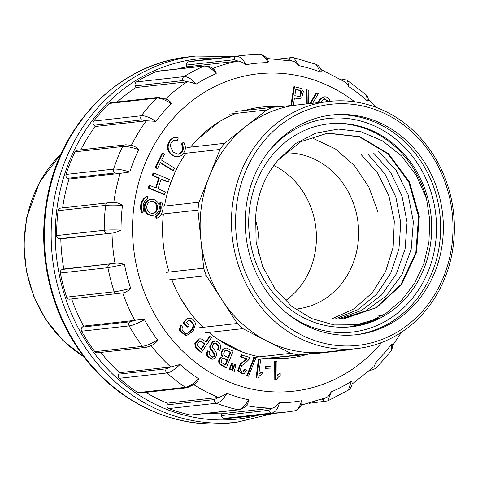 <?xml version="1.0" encoding="UTF-8"?>
<svg xmlns="http://www.w3.org/2000/svg" width="478" height="478" viewBox="0 0 478 478"><rect width="100%" height="100%" fill="white"/><g stroke="black" fill="none" stroke-linecap="round" stroke-linejoin="round"><path stroke-width="0.72" d="M285.987 300.327A76.767 68.701 83.6 0 0 316.143 230.701A76.767 68.701 83.6 0 0 275.238 166.213A76.767 68.701 83.6 0 0 273.84 165.513M255.407 219.569A76.767 68.701 -96.4 0 1 258.407 253.573M151.275 199.338L150.456 199.428A8.036 7.188 83.6 0 0 144.207 208.211A8.036 7.188 83.6 0 0 152.243 215.399L153.062 215.309A8.036 7.188 83.6 0 0 158.857 210.469A8.036 7.188 83.6 0 0 151.275 199.338A8.036 7.188 83.6 0 0 145.019 208.121A8.036 7.188 83.6 0 0 153.062 215.309M146.429 196.572A12.052 10.785 83.6 0 0 141.733 212.632L144.153 211.67A10.044 8.986 -96.4 0 1 148.066 198.286L147.242 196.476L146.429 196.572M229.219 369.375L231.603 370.02L233.15 363.758L232.254 363.382L231.573 363.459L229.219 369.375L231.603 370.02M231.973 370.54L234.351 371.179L235.893 364.917L234.985 364.535L234.304 364.612L231.973 370.54L234.351 371.179M219.354 363.86L225.718 367.833L226.399 367.755L233.162 351.157L226.668 348.068L225.048 348.211L223.555 349.304C221.553 351.808 221.338 354.198 222.897 356.474L220.364 357.413C218.595 359.366 218.255 361.511 219.354 363.86L220.029 363.782L226.399 367.755M225.747 348.044L224.367 348.289L222.873 349.376C220.872 351.886 220.657 354.276 222.216 356.546M214.347 343.204L214.556 343.216C216.791 343.772 217.998 345.194 218.171 347.476L217.604 349.717L219.766 350.41C221.72 345.624 220.25 342.511 215.363 341.059L214.138 341.155M215.363 341.059L212.985 341.782L210.505 346.335C210.171 347.44 211.013 349.185 213.027 351.575C215.261 354.67 215.202 356.516 212.853 357.126L209.006 354.419L209.424 351.653L207.93 350.852L207.249 350.924L206.484 353.768L207.064 356.403L211.921 359.277L214.186 358.596C216.307 356.917 216.934 354.796 216.074 352.226L212.865 347.685L212.357 346.078L213.762 343.461L215.237 343.144C217.472 343.694 218.679 345.116 218.852 347.398L218.285 349.639L219.766 350.41M214.682 341.137L212.304 341.86L209.824 346.413C209.489 347.518 210.332 349.263 212.346 351.653C214.58 354.742 214.52 356.594 212.172 357.203M245.029 369.255L243.714 371.627L242.651 372.093L240.243 370.534L241.492 365.778C244.545 363.74 247.18 361.464 249.408 358.948L249.958 357.508L241.061 354.843L240.542 356.923L246.642 358.954L240.267 363.86L237.793 370.528L242.226 374.041L242.908 373.963L244.389 373.396L246.546 370.002L245.029 369.255L244.354 369.333L243.033 371.705L242.304 372.099M210.015 336.518L206.036 342.433C203.55 339.81 201.363 338.627 199.463 338.884L198.782 338.956L194.803 343.64L195.52 347.512L200.921 352.31L201.602 352.232L211.39 337.683L210.015 336.518L209.334 336.596L205.636 342.093M246.636 375.959L248.56 376.204L255.64 358.59L254.392 358.267L253.71 358.345L246.636 375.959L248.56 376.204M262.32 371.98L258.855 374.107L260.6 359.892L259.028 359.611L256.794 377.853L257.809 378.032L259.494 375.851L262.058 374.137L262.32 371.98L258.927 373.533M259.028 359.611L258.347 359.689L256.112 377.931L257.809 378.032M183.17 322.722L187.018 327.143L187.699 327.072L189.079 325.59L186.408 322.513L188.595 320.164L190.549 320.571L193.644 324.419C193.99 327.508 192.234 330.352 188.374 332.945L186.486 333.554L184.819 333.339L182.13 330.268L182.082 328.392L182.984 326.295L180.839 325.53L179.603 328.392L179.704 331.057L185.858 335.64L186.54 335.568L193.184 331.23L195.484 323.923C195.03 321.437 193.668 319.657 191.403 318.593L187.525 318.043L183.17 322.722L183.851 322.65L187.699 327.072M187.914 320.242L189.868 320.648L192.963 324.49C193.309 327.585 191.553 330.429 187.693 333.023L186.157 333.578M265.314 368.646L270.853 369.052L270.984 366.787L266.127 366.309L265.445 366.381L265.314 368.646L270.853 369.052M280.186 373.27L277.037 375.929L276.953 361.535L275.37 361.505L275.477 379.98L276.499 379.998L277.891 377.566L280.198 375.457L280.186 373.27L277.031 375.224M275.37 361.505L274.689 361.577L274.796 380.052L276.499 379.998M168.495 181.981L169.296 179.447L153.707 172.964L152.906 175.498L159.305 178.157L156.175 188.087L149.769 185.422L149.088 185.5L148.288 188.027L163.882 194.516L164.563 194.438L165.364 191.905L158.015 188.852L161.152 178.927L168.495 181.981L167.814 182.058L161.05 179.244M153.707 172.964L153.026 173.042L152.225 175.569L158.624 178.234L155.589 187.842M160.297 162.89L172.672 170.526L173.353 170.449L174.488 168.095L161.612 160.154L164.444 154.263L162.723 153.205L162.042 153.283L155.254 167.39L156.975 168.453L157.656 168.376L160.477 162.508L173.353 170.449M183.893 142.277L182.004 144.033C184.329 148.061 183.564 151.323 179.722 153.82L178.324 154.239L173.185 152.141L170.222 146.053C170.556 143.334 171.841 141.38 174.064 140.209L177.272 140.377L178.282 137.933L175.241 137.473L173.878 137.795C170.915 139.152 169.033 141.811 168.238 145.772A7.989 7.152 83.6 0 0 168.734 150.241C170.096 153.408 172.474 155.511 175.868 156.539L178.24 156.724L180.075 156.216C183.164 154.573 184.992 151.669 185.56 147.499L183.893 142.277L183.211 142.354L181.323 144.105C183.648 148.138 182.883 151.401 179.041 153.898L177.977 154.263M175.241 137.473L173.197 137.873C170.234 139.229 168.352 141.888 167.563 145.844A7.989 7.152 83.6 0 0 168.053 150.319C169.415 153.486 171.793 155.589 175.187 156.617L178.24 156.724M174.548 140.066L177.272 140.377M294.484 86.769L293.803 86.841L290.971 104.891L293.337 105.184L294.49 97.853L299.772 98.725L301.72 97.805L303.363 91.585L301.182 88.424L294.484 86.769L291.652 104.813L290.971 104.891M294.454 98.068L299.772 98.725M308.734 103.684L308.806 90.288L306.35 89.75L306.547 103.929M312.666 103.242L318.372 93.598L316.699 93.019L316.018 93.096L310.031 103.541M329.993 101.312L329.635 100.039C328.458 97.554 326.522 96.508 323.833 96.909L320.021 98.982L317.822 102.668M324.138 98.874L327.352 101.061L327.52 101.581M208.916 332.431A126.204 112.945 83.6 0 0 230.229 346.681A126.204 112.945 83.6 0 0 259.674 356.827M268.272 358.058A126.204 112.945 83.6 0 0 289.68 357.944A126.204 112.945 83.6 0 0 309.726 353.612M279.289 106.672A126.204 112.945 83.6 0 0 261.633 107.096A126.204 112.945 83.6 0 0 244.844 110.43M236.096 113.382A126.204 112.945 83.6 0 0 190.603 147.116M185.99 153.247A126.204 112.945 83.6 0 0 164.504 206.09M163.398 213.965A126.204 112.945 83.6 0 0 169.146 272.042M171.775 279.552A126.204 112.945 83.6 0 0 203.198 327.299M159.359 203.066L161.779 202.104A12.052 10.785 -96.4 0 1 157.089 218.165L156.27 218.261L155.452 216.45A10.044 8.986 83.6 0 0 159.359 203.066L161.779 202.104M272.544 408.069C274.408 407.555 276.708 405.816 279.439 402.858A170.353 152.452 83.6 0 0 301.576 400.737C299.927 407.017 297.412 410.417 294.03 410.937A179.632 160.763 -96.4 0 1 285.175 412.209L237.608 417.527A179.632 160.763 -96.4 0 1 224.2 418.393A3.071 2.748 -96.4 0 1 221.356 415.591L268.917 410.273L272.544 408.069L221.177 413.817A175.026 156.641 83.6 0 1 208.36 413.201M190.549 415.065L238.116 409.748A3.071 2.748 83.6 0 0 238.916 409.789L191.355 415.107A3.071 2.748 -96.4 0 1 190.549 415.065A179.632 160.763 -96.4 0 1 168.788 408.565A3.071 2.748 -96.4 0 1 166.947 404.872L214.508 399.554L218.685 397.403L167.324 403.151A175.026 156.641 83.6 0 1 145.766 392.372M137.903 392.635L185.464 387.317A3.071 2.748 83.6 0 0 187.167 387.742L139.606 393.059A3.071 2.748 -96.4 0 1 137.903 392.635A179.632 160.763 -96.4 0 1 119.261 378.289A3.071 2.748 -96.4 0 1 118.652 374.143L166.213 368.825L170.903 366.943L119.542 372.685A175.026 156.641 83.6 0 1 100.798 352.411M134.951 320.35C137.096 319.896 140.263 319.668 144.452 319.68A170.353 152.452 83.6 0 0 157.644 340.025L157.137 341.304L154.663 343.712L152.345 345.176C147.648 346.962 145.157 347.733 144.876 347.482L97.315 352.8A3.071 2.748 -96.4 0 1 94.871 351.677A179.632 160.763 -96.4 0 1 81.607 331.206A3.071 2.748 -96.4 0 1 82.3 327.113L129.861 321.802L134.951 320.35L83.59 326.098A175.026 156.641 83.6 0 1 71.652 298.953M115.174 263.259C117.385 262.888 120.48 263.27 124.471 264.418A170.353 152.452 83.6 0 0 130.727 288.395C127.775 291.174 125.17 292.673 122.906 292.894L69.579 299.186A3.071 2.748 -96.4 0 1 66.651 297.131A179.632 160.763 -96.4 0 1 60.359 273.01A3.071 2.748 -96.4 0 1 62.271 269.461L115.174 263.259L63.807 269.006A175.026 156.641 83.6 0 1 60.814 238.839L112.181 233.097L59.224 238.683A3.071 2.748 -96.4 0 1 56.643 235.57A179.632 160.763 -96.4 0 1 58.083 210.702A3.071 2.748 -96.4 0 1 60.467 208.139L108.034 202.821L113.949 202.553C116.19 202.278 119.04 203.204 122.488 205.331A170.353 152.452 83.6 0 0 121.059 230.049C117.391 231.967 114.427 232.983 112.181 233.097M62.636 207.894A175.026 156.641 83.6 0 1 69.005 179.059L120.372 173.323L115.108 172.988L67.541 178.306A3.071 2.748 -96.4 0 1 66.06 174.422A179.632 160.763 -96.4 0 1 75.052 151.819A3.071 2.748 -96.4 0 1 77.149 150.253L124.71 144.936C125.164 144.619 127.805 144.852 132.621 145.641L136.983 147.648L138.751 149.554A170.353 152.452 83.6 0 0 129.813 172.026L120.372 173.323M80.782 149.847A175.026 156.641 83.6 0 1 95.128 126.509L146.489 120.773L141.536 119.93L93.969 125.248A3.071 2.748 -96.4 0 1 93.754 121.071A179.632 160.763 -96.4 0 1 109.223 103.445A3.071 2.748 -96.4 0 1 110.735 102.71L158.302 97.392A3.071 2.748 83.6 0 0 156.784 98.127L109.223 103.445M117.241 101.981A175.026 156.641 83.6 0 1 136.027 87.528L187.388 81.792L182.877 80.597L135.316 85.915A3.071 2.748 -96.4 0 1 136.391 81.941A179.632 160.763 -96.4 0 1 156.473 71.425A3.071 2.748 -96.4 0 1 157.178 71.234L204.739 65.916A3.071 2.748 83.6 0 0 204.034 66.107L156.473 71.425M177.511 68.963A175.026 156.641 83.6 0 1 186.767 66.818L238.128 61.082L234.154 59.726L186.593 65.044A3.071 2.748 -96.4 0 1 188.834 61.752A179.632 160.763 -96.4 0 1 197.689 60.485L245.256 55.167L259.142 54.265M221.356 415.591L221.177 413.817M166.947 404.872L167.324 403.151M118.652 374.143L119.542 372.685M82.3 327.113L83.59 326.098M62.271 269.461L63.807 269.006M60.814 238.839L59.224 238.683M69.005 179.059L67.541 178.306M95.128 126.509L93.969 125.248M136.027 87.528L135.316 85.915M186.767 66.818L186.593 65.044M368.598 100.027L368.09 100.972L367.451 101.013A170.353 152.452 83.6 0 0 348.922 86.745L345.917 82.425L320.911 69.459M321.12 69.991L321.204 71.407L320.571 72.124A170.353 152.452 83.6 0 0 298.935 65.665L295.768 62.427L293.378 61.196L266.802 58.453M267.543 59.415L268.349 61.471L268.044 62.606A170.353 152.452 83.6 0 0 245.907 64.733C242.657 62.391 240.064 61.172 238.128 61.082M204.739 65.916C210.72 65.97 213.863 69.525 214.204 69.657L216.08 72.202L216.199 73.612A170.353 152.452 83.6 0 0 196.243 84.062C192.371 82.64 189.425 81.881 187.388 81.792M158.302 97.392L167.33 99.526L170.186 101.712L171.297 103.804A170.353 152.452 83.6 0 0 155.924 121.322L146.489 120.773M170.903 366.943L180.033 364.457A170.353 152.452 83.6 0 0 198.561 378.719L198.442 379.968L195.472 383.804L187.167 387.742M218.685 397.403C220.651 396.871 223.393 395.515 226.913 393.346A170.353 152.452 83.6 0 0 248.548 399.799C245.017 405.912 241.539 409.228 238.116 409.748A179.632 160.763 -96.4 0 1 216.349 403.247L168.788 408.565M248.548 399.805L248.775 400.875L247.347 404.173C244.832 407.405 242.017 409.276 238.916 409.789M301.576 400.737L302.072 401.514L301.738 403.988C299.497 408.355 297.029 410.656 294.323 410.895M301.146 405.195L326.629 397.463L328.01 396.561L331.284 391.858A170.353 152.452 83.6 0 0 351.24 381.402L351.904 381.797L352.214 383.404C351.748 386.499 350.458 388.734 348.354 390.108L351.24 381.402M352.101 384.067L374.041 366.62L376.186 361.661A170.353 152.452 83.6 0 0 391.566 344.142L392.259 344.106L392.88 344.919L391.745 350.302M347.518 80.555L348.922 86.745M367.451 101.013L366.465 95.134M278.447 59.045L291.508 57.587L293.785 57.695L298.935 65.665M320.571 72.124L316.155 64.387C318.324 65.169 319.985 67.057 321.144 70.045M292.596 61.136L289.178 59.84L286.991 60.085M188.834 61.752L236.395 56.434C239.807 56.195 242.979 58.961 245.907 64.733M268.044 62.606C265.2 56.828 262.075 54.056 258.664 54.295M136.391 81.941L183.958 76.623C187.412 76.372 191.505 78.852 196.243 84.062M216.199 73.612C211.545 68.354 207.488 65.856 204.034 66.107A179.632 160.763 -96.4 0 0 183.958 76.623A3.071 2.748 83.6 0 0 182.877 80.597M93.754 121.071L141.315 115.754C144.804 115.473 149.674 117.331 155.924 121.322M171.297 103.804C165.113 99.741 160.273 97.847 156.784 98.127A179.632 160.763 -96.4 0 0 141.315 115.754A3.071 2.748 83.6 0 0 141.536 119.93M66.06 174.422L113.621 169.104C117.134 168.788 122.529 169.762 129.813 172.026M138.751 149.554C131.51 147.2 126.132 146.178 122.619 146.501L75.052 151.819M56.643 235.57L104.21 230.253C107.735 229.882 113.352 229.816 121.059 230.049M122.488 205.331C114.786 205.002 109.169 205.02 105.644 205.391L58.083 210.702M66.651 297.131L114.218 291.813C117.737 291.395 123.24 290.254 130.727 288.395M124.471 264.418L107.92 267.692L60.359 273.01M94.871 351.677L142.438 346.359C145.933 345.899 151.006 343.79 157.644 340.025M144.452 319.68C137.766 323.361 132.669 325.428 129.168 325.888L81.607 331.206M180.033 364.457C174.697 369.637 170.293 372.476 166.822 372.971A179.632 160.763 -96.4 0 0 185.464 387.317C188.935 386.822 193.297 383.954 198.561 378.719M226.913 393.346C223.298 399.429 219.772 402.733 216.349 403.247A3.071 2.748 83.6 0 1 214.508 399.554M279.439 402.858C277.706 409.15 275.149 412.556 271.767 413.076L224.2 418.393M331.284 391.858L327.693 400.923L309.212 403.295M319.818 400.038L322.877 399.698L325.972 397.654M391.715 350.308L391.566 344.142M376.186 361.661L375.983 368.233M320.607 102.358L323.72 99.006L324.472 98.821L328.033 100.983L328.201 101.509M323.152 96.986L323.833 96.909L320.702 98.904L318.503 102.591M307.031 89.679L307.229 103.851M316.699 93.019L310.712 103.463M300.626 90.497L301.516 91.794L300.554 96.096L299.443 96.55L294.818 95.719L295.834 89.267L300.626 90.497L299.945 90.569L300.835 91.872L299.873 96.174L299.091 96.568M295.798 89.488L299.945 90.569M291.652 104.813L293.337 105.184M182.004 144.033L181.323 144.105M162.723 153.205L155.936 167.318L155.254 167.39M155.936 167.318L157.656 168.376M149.769 185.422L148.969 187.956L164.563 194.438M148.969 187.956L148.288 188.027M152.906 175.498L152.225 175.569M159.305 178.157L158.624 178.234M275.477 379.98L274.796 380.052M266.127 366.309L265.995 368.574M181.521 325.458L180.284 328.314L180.385 330.985L186.54 335.568M188.207 317.966L183.851 322.65M256.794 377.853L256.112 377.931M254.392 358.267L247.317 375.887M199.159 341.047L201.519 341.955L204.202 344.226L200.981 349.012M204.883 344.148L201.381 349.352L197.534 345.887L197.241 344.291L199.84 340.969L202.2 341.878L204.883 344.148L204.202 344.226M198.782 338.956L199.463 338.884L195.484 343.562L196.201 347.44L195.52 347.512M196.201 347.44L201.602 352.232M241.743 354.766L241.223 356.845L240.542 356.923M241.223 356.845L247.323 358.876L246.642 358.954M247.323 358.876L240.948 363.782L238.474 370.45L242.908 373.963M218.285 349.639L217.604 349.717M207.93 350.852L207.165 353.69L207.745 356.325L212.602 359.199M222.868 358.1L227.008 360.036L225.108 364.696M227.689 359.958L225.646 364.977L221.595 362.563L221.147 361.272L222.348 358.38L223.579 358.028L227.689 359.958L227.008 360.036M223.196 358.034L222.897 358.106M226.787 350.272L230.808 352.292L228.484 358.004L224.158 355.381L223.614 353.923L224.738 350.858L225.706 350.255L226.787 350.272L226.106 350.35L230.127 352.37L227.952 357.717M230.808 352.292L230.127 352.37M225.634 350.272L226.106 350.35M222.897 356.474L221.045 357.335C219.277 359.289 218.936 361.434 220.029 363.782M234.985 364.535L233.563 367.648L232.882 367.725M233.563 367.648L232.655 370.462M232.254 363.382L230.808 366.489L230.127 366.56M230.808 366.489L229.9 369.303M157.089 218.165L156.27 216.361A10.044 8.986 83.6 0 0 160.178 202.971M156.27 216.361L155.452 216.45M147.242 196.476A12.052 10.785 83.6 0 0 142.552 212.543M157.184 209.681A6.023 5.389 83.6 0 0 151.496 201.334A6.023 5.389 83.6 0 0 146.806 207.924A6.023 5.389 83.6 0 0 152.835 213.313A6.023 5.389 83.6 0 0 157.184 209.681M152.428 213.337A6.023 5.389 83.6 0 0 156.366 209.776A6.023 5.389 83.6 0 0 151.09 201.399M240.84 172.337A124.364 111.296 -96.4 0 1 329.103 101.408A124.364 111.296 -96.4 0 1 453.532 212.632A124.364 111.296 -96.4 0 1 356.743 348.593A124.364 111.296 -96.4 0 1 253.573 296.796A124.364 111.296 -96.4 0 1 240.84 172.337M356.743 348.593L325.422 352.095A124.364 111.296 -96.4 0 1 323.875 352.25A124.364 111.296 -96.4 0 1 266.838 340.993A124.364 111.296 -96.4 0 1 221.792 299.592A124.364 111.296 -96.4 0 1 200.814 239.137A124.364 111.296 -96.4 0 1 209.519 175.838A124.364 111.296 -96.4 0 1 245.584 126.646A124.364 111.296 -96.4 0 1 297.788 104.909L329.103 101.408M162.902 206.269L199.015 202.236L220.029 149.441A127.74 114.32 83.6 0 1 224.511 143.328L266.658 109.964A127.74 114.32 83.6 0 1 273.338 107.245L298.559 104.819M312.289 353.959L349.872 349.759L323.875 352.25L260.301 358.954M349.872 349.759A127.74 114.32 83.6 0 0 351.378 349.191M297.884 354.748A127.74 114.32 83.6 0 1 290.791 353.35L242.884 328.637A127.74 114.32 83.6 0 1 237.285 323.492L206.305 275.692L168.722 279.893M166.111 272.376L203.694 268.176L197.934 210.099L161.176 214.21M203.694 268.176A127.74 114.32 83.6 0 0 206.305 275.692M199.015 202.236A127.74 114.32 83.6 0 0 197.934 210.099M220.029 149.441L183.217 153.558M169.343 186.575L175.217 171.805M163.345 244.479L163.118 242.155M224.511 143.328L186.928 147.529M229.076 114.164L266.658 109.964M273.338 107.245L235.756 111.446M382.579 315.474L377.817 316.006M290.791 353.35L253.209 357.55M205.301 332.837L242.884 328.637M199.702 327.693L237.285 323.492M188.81 310.879L180.57 298.17M242.914 352.238L218.189 339.488M306.942 354.473L268.923 358.124M198.017 138.751L220.298 121.113M435.022 271.659A110.543 98.928 -96.4 0 1 356.564 334.708A110.543 98.928 -96.4 0 1 264.866 288.67A110.543 98.928 -96.4 0 1 253.543 178.037A110.543 98.928 -96.4 0 1 332.001 114.989A110.543 98.928 -96.4 0 1 423.705 161.026A110.543 98.928 -96.4 0 1 435.022 271.659M244.724 173.484A121.293 108.548 83.6 0 0 356.253 345.546A121.293 108.548 83.6 0 0 431.879 155.511A121.293 108.548 83.6 0 0 244.724 173.484M298.589 308.728A78.302 70.075 83.6 0 0 352.728 264.244A78.302 70.075 83.6 0 0 285.109 152.9M313.281 138.465L335.359 148.909L354.347 165.49L368.795 186.928L377.859 211.778M327.131 133.225L359.193 136.768L387.873 153.868L408.744 181.903L418.573 216.624L415.848 252.587L400.893 284.625L375.911 307.73L344.644 318.348M350.864 326.838A102.095 91.37 83.6 0 0 378.887 318.211L356.929 324.771L334.05 324.932L311.728 318.599L291.586 306.249L274.844 288.515L262.673 266.593L256.13 242.059L255.682 216.558A93.013 83.244 -96.4 0 1 278.136 160.136L300.829 141.685L327.812 133.105L359.803 136.69L388.536 153.731L409.425 181.873L419.29 216.528L416.487 252.527L401.58 284.607L376.604 307.617L345.337 318.306M332.377 318.659L354.007 308.836L372.225 292.799L385.543 271.677L393.143 247.204L394.302 221.195L388.901 195.831L377.608 173.042L361.171 154.633M335.598 318.784L357.753 309.726L376.604 294.275L390.645 273.428L398.951 248.972L400.773 222.879L395.886 197.187L384.88 173.837L368.448 154.758M338.771 318.772L361.726 310.353L381.546 295.022L396.382 273.882L405.105 248.972L407.065 222.318L401.992 196.01L390.556 172.211L373.593 153.074M341.8 318.629L365.628 310.885L386.302 295.882L401.861 274.736L411.164 249.343L413.368 221.798L408.122 194.731L396.19 170.521L378.51 151.257M256.393 182.07A102.095 91.37 83.6 0 0 266.849 284.249A102.095 91.37 83.6 0 0 351.545 326.767A102.095 91.37 83.6 0 0 431.001 215.148A102.095 91.37 83.6 0 0 328.858 123.838A102.095 91.37 83.6 0 0 256.393 182.07M348.862 327.024L368.341 322.375L386.314 313.096L402.022 299.79L414.767 283.066L423.861 263.593L428.903 242.322L429.806 220.304L426.495 198.579A102.095 91.37 83.6 0 0 328.177 123.916M426.495 198.579L416.32 175.438L401.395 155.798L382.525 140.885L361.021 131.737L338.31 129.084L315.862 133.105L295.308 143.687L278.136 160.136M61.202 153.749A124.364 111.296 83.6 0 0 83.889 356.708M354.813 101.862A159.676 142.898 83.6 0 0 321.569 82.772A159.676 142.898 83.6 0 0 142.223 171.226A159.676 142.898 83.6 0 0 218.177 376.957A159.676 142.898 83.6 0 0 381.719 342.469M272.376 408.093A175.026 156.641 -96.4 0 1 246.122 405.577M218.524 397.427A175.026 156.641 -96.4 0 1 194.02 384.832M170.736 366.961A175.026 156.641 -96.4 0 1 151.191 345.66M134.784 320.374A175.026 156.641 -96.4 0 1 122.75 292.942M115.007 263.282A175.026 156.641 -96.4 0 1 112.013 233.115M113.782 202.535A175.026 156.641 -96.4 0 1 120.205 173.335M131.342 145.39A175.026 156.641 -96.4 0 1 146.322 120.785M165.681 98.803A175.026 156.641 -96.4 0 1 187.221 81.804M212.74 68.545A175.026 156.641 -96.4 0 1 237.966 61.094M236.759 422.259A184.239 164.886 -96.4 0 1 52.425 257.475A184.239 164.886 -96.4 0 1 195.819 56.057L189.007 56.816A184.239 164.886 83.6 0 0 45.619 258.24A184.239 164.886 83.6 0 0 229.954 423.018L236.759 422.259L272.735 413.601M218.625 58.143A181.168 162.138 83.6 0 0 56.518 257.021A181.168 162.138 83.6 0 0 258.544 415.185M343.246 79.635A3.071 2.748 83.6 0 0 342.105 80.065M291.472 57.593A3.071 2.748 83.6 0 0 289.178 59.84M234.154 59.726A3.071 2.748 83.6 0 1 236.395 56.434A179.632 160.763 -96.4 0 1 245.256 55.167M115.108 172.988A3.071 2.748 83.6 0 1 113.621 169.104A179.632 160.763 -96.4 0 1 122.619 146.501A3.071 2.748 83.6 0 1 124.686 144.942M106.785 233.366A3.071 2.748 83.6 0 1 104.21 230.253A179.632 160.763 -96.4 0 1 105.644 205.391A3.071 2.748 83.6 0 1 107.998 202.821M117.11 293.874A3.071 2.748 83.6 0 1 114.218 291.813A179.632 160.763 -96.4 0 1 107.92 267.692A3.071 2.748 83.6 0 1 109.838 264.143M144.846 347.488A3.071 2.748 83.6 0 1 142.438 346.359A179.632 160.763 -96.4 0 1 129.168 325.888A3.071 2.748 83.6 0 1 129.861 321.802M166.213 368.825A3.071 2.748 83.6 0 0 166.822 372.971L119.261 378.289M294.346 410.895L285.175 412.209A179.632 160.763 -96.4 0 1 271.767 413.076A3.071 2.748 83.6 0 1 268.917 410.273M322.877 399.698A3.071 2.748 83.6 0 0 325.649 401.46M370.701 369.715A3.071 2.748 83.6 0 0 372.111 369.984L376.001 368.239M328.033 100.983L327.352 101.061M320.702 98.904L320.021 98.982M301.516 91.794L300.835 91.872M300.554 96.096L299.873 96.174M179.722 153.82L179.041 153.898M173.878 137.795L173.197 137.873M168.238 145.772L167.563 145.844M168.734 150.241L168.053 150.319M175.868 156.539L175.187 156.617M278.531 374.405L277.849 374.483M190.549 320.571L189.868 320.648M193.644 324.419L192.963 324.49M188.374 332.945L187.693 333.023M180.284 328.314L179.603 328.392M180.385 330.985L179.704 331.057M260.528 372.84L259.853 372.912M202.2 341.878L201.519 341.955M195.484 343.562L194.803 343.64M246.385 359.832L245.704 359.91M244.073 361.464L243.392 361.541M240.948 363.782L240.267 363.86M243.714 371.627L243.033 371.705M212.985 341.782L212.304 341.86M210.505 346.335L209.824 346.413M212.853 357.126L212.304 357.191M207.165 353.69L206.484 353.768M207.745 356.325L207.064 356.403M218.852 347.398L218.171 347.476M225.144 358.614L224.463 358.691M227.881 350.75L227.199 350.822M225.048 348.211L224.367 348.289M223.555 349.304L222.873 349.376M221.045 357.335L220.364 357.413M330.639 115.15A110.543 98.928 -96.4 0 1 439.88 214.156A110.543 98.928 -96.4 0 1 355.202 334.845M286.43 312.869A107.472 96.18 83.6 0 0 417.569 291.347A107.472 96.18 83.6 0 0 401.078 143.806A107.472 96.18 83.6 0 0 268.421 151.777M61.333 153.456L39.435 182.441L26.696 217.651L23.9 244.007L26.236 270.554L33.603 296.073L45.655 319.4L62.982 340.575L84.086 356.964M232.816 56.553L195.819 56.057M189.007 56.816C121.137 63.371 62.015 121.4 47.854 194.779C37.057 245.853 47.573 302.311 75.924 345.403C110.263 399.19 171.477 430.17 229.954 423.018M401.46 332.27L392.91 345.116M376.323 107.448L368.592 99.878M347.47 80.483L366.614 95.224M366.495 95.14C366.913 94.74 367.612 96.383 368.598 100.057M341.668 79.808L343.258 79.629C345.97 79.76 347.398 80.071 347.542 80.549M293.743 57.683L316.287 64.41M259.106 54.265C262.775 54.6 265.601 56.338 267.584 59.475M348.462 390.054L327.657 400.946M391.846 350.195L375.947 368.311M370.157 370.199L372.129 369.978"/></g></svg>
